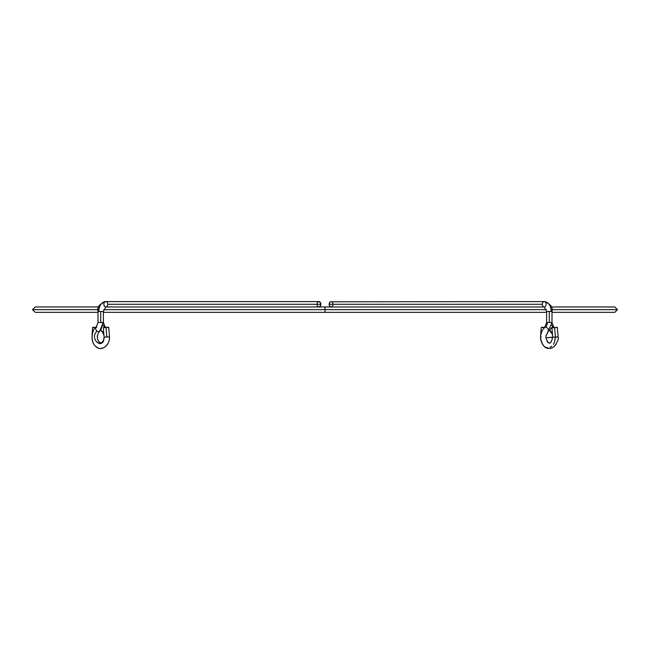 <?xml version="1.0" encoding="UTF-8"?>
<svg xmlns="http://www.w3.org/2000/svg" width="650" height="650" viewBox="0 0 650 650"><rect width="100%" height="100%" fill="white"/><g stroke="black" fill="none" stroke-linecap="round" stroke-linejoin="round"><path stroke-width="0.97" d="M552.264 331.589A2.697 1.674 -52.3 0 1 551.322 331.841A2.697 1.674 -52.3 0 1 550.574 331.598A2.697 1.674 -52.3 0 1 551.533 327.795A2.697 1.674 -52.3 0 1 553.142 327.104A5.257 3.721 90 0 1 551.736 325.187A5.257 3.721 -90 0 0 553.142 327.104A2.697 1.674 -52.3 0 1 553.865 327.324M100.994 330.021A10.652 7.532 90 0 0 102.716 331.841A2.697 1.674 -52.3 0 0 103.659 331.589A2.697 1.674 -52.3 0 1 102.716 331.841A10.652 7.532 -90 0 1 100.994 330.021M318.207 301.795L319.995 302.047L320.848 304.289L107.689 304.289L320.848 304.289A2.697 1.909 -90 0 0 318.939 301.592L105.779 301.592C99.539 303.908 96.947 307.198 98.004 311.472L98.004 322.489L96.119 327.34A2.697 1.674 52.3 0 0 97.069 331.151C88.611 338.715 103.334 351.268 104.114 337.171C103.334 351.268 88.611 338.715 97.069 331.151A2.697 1.674 52.3 0 0 98.678 331.841A10.652 7.532 -90 0 0 102.603 322.489L98.004 322.489L100.701 322.489L100.701 311.472L103.391 311.472L98.792 311.472A9.888 6.987 -90 0 1 105.779 301.592A2.697 1.909 -90 0 0 103.878 304.289A2.697 1.909 -90 0 0 105.779 306.979A2.697 1.909 90 0 1 103.878 304.289A2.697 1.909 90 0 1 105.779 301.592A2.697 1.909 90 0 1 107.689 304.289A2.697 1.909 90 0 1 105.779 306.979A2.697 1.909 -90 0 0 107.689 304.289A2.697 1.909 -90 0 0 105.779 301.592A9.888 6.987 90 0 0 98.792 311.472L100.701 311.472L100.701 322.489L102.603 322.489A10.652 7.532 90 0 1 98.678 331.841A2.697 1.674 52.3 0 0 99.426 331.598M552.736 337.179L545.919 337.838L545.911 336.294L548.364 331.151A2.697 1.674 52.3 0 0 547.788 328.567A2.697 1.674 52.3 0 0 545.464 327.104A2.697 1.674 52.3 0 0 544.798 327.283A2.697 1.674 52.3 0 0 544.383 327.795A2.697 1.674 52.3 0 1 544.708 327.348A2.697 1.674 52.3 0 1 545.464 327.104A5.257 3.721 90 0 0 547.398 322.489L551.996 322.489L549.299 322.489L549.299 311.472L549.299 322.489L547.398 322.489A5.257 3.721 -90 0 1 545.464 327.104A2.697 1.674 52.3 0 1 547.788 328.567A2.697 1.674 52.3 0 1 548.364 331.151A2.697 1.674 52.3 0 1 547.95 331.654M331.793 306.776L330.005 306.532L329.192 304.809L329.713 302.38L331.061 301.592A2.697 1.909 90 0 0 329.152 304.289L542.311 304.289A2.697 1.909 -90 0 1 544.221 301.592A9.888 6.987 90 0 1 551.208 311.472L549.299 311.472L551.208 311.472A9.888 6.987 -90 0 0 544.221 301.592A2.697 1.909 -90 0 1 546.122 304.289A2.697 1.909 -90 0 1 544.221 306.979A2.697 1.909 90 0 0 546.122 304.289M550.639 331.646A2.697 1.674 -52.3 0 1 551.533 327.795L551.988 328.169L551.533 327.795A2.697 1.674 -52.3 0 1 553.142 327.104A2.697 1.674 -52.3 0 1 553.824 327.299M552.923 337.196L555.409 337.171L554.637 327.73L551.947 327.73L557.326 327.291L551.947 327.73L557.326 327.291L554.637 327.73L555.409 337.171L554.556 342.014M554.385 342.444L553.394 344.297M551.712 346.198L550.111 347.173M547.641 347.62L546.504 347.417M543.879 345.914L542.88 344.801M540.922 340.6L540.491 336.952L541.279 337.066M544.229 327.754L541.279 327.291L544.7 327.356M109.33 334.783L109.509 336.952L108.721 337.066L109.509 336.952L109.46 338.276L109.419 335.465M98.581 341.624L99.938 342.842L101.936 342.558L103.569 340.178L104.114 337.163L103.553 340.234M100.701 330.379L102.692 332.329L103.976 335.441L102.302 331.776M101.636 331.151A2.697 1.674 -52.3 0 0 102.05 331.654A2.697 1.674 -52.3 0 0 102.716 331.841A2.697 1.674 -52.3 0 1 101.961 331.589M96.094 327.356L95.363 327.291L95.298 328.055L95.363 327.291L92.731 327.34M96.858 327.104A2.697 1.674 52.3 0 0 96.176 327.299A2.697 1.674 52.3 0 0 97.069 331.151A2.697 1.674 52.3 0 0 98.678 331.841A2.697 1.674 52.3 0 0 99.361 331.646M108.664 327.34L103.342 327.73L104.114 337.171L109.509 336.952L108.721 327.291L106.031 327.291L106.819 336.952L109.509 336.952L109.46 335.855M540.581 335.465L540.694 337.001M548.039 331.589A2.697 1.674 52.3 0 0 548.364 331.151L545.911 336.294L545.919 337.838L557.911 336.919M332.963 304.289L332.824 305.321M332.646 305.784L332.118 306.532M329.192 303.761L329.152 304.289L542.311 304.289A2.697 1.909 90 0 0 544.221 306.979A2.697 1.909 -90 0 1 542.311 304.289A2.697 1.909 90 0 1 544.221 301.592L331.793 301.795M332.118 302.047L332.646 302.786M332.824 303.257L332.93 303.761M329.152 304.289A2.697 1.909 90 0 0 330.817 306.963M540.54 335.855L542.124 330.436L544.724 327.34L546.609 322.489L546.609 311.472L549.299 311.472L546.609 311.472L544.221 306.979M554.848 340.234L555.409 337.171L558.066 336.976M319.183 306.963A2.697 1.909 -90 0 0 320.848 304.289L319.995 306.532L318.207 306.776M317.882 306.532L317.354 305.784M317.176 305.321L317.07 304.809M317.037 304.289L317.176 303.257M317.354 302.786L317.882 302.047M320.808 304.809L320.848 304.289M104.91 337.066L106.819 336.952L106.031 327.291L103.553 327.795M96.395 327.397L92.674 327.291L92.064 334.783M92.877 327.397L93.462 327.511M103.131 325.187A5.257 3.721 90 0 0 104.536 327.104A2.697 1.674 -52.3 0 1 105.202 327.283A2.697 1.674 -52.3 0 1 105.3 327.356L103.391 322.489L99.418 331.606C93.267 339.032 103.277 349.432 104.089 337.838L104.114 337.171M544.489 327.771L541.279 327.291L544.992 327.397M546.609 312.349L325 312.349L325 309.66L103.626 309.66L325 309.66L325 312.349L103.391 312.349M98.134 309.66L32.5 309.66L98.134 309.66M551.159 306.963L614.803 306.963L617.5 309.66L551.866 309.66L617.5 309.66L614.803 312.349L551.996 312.349M546.374 309.66L325 309.66L546.374 309.66M106.023 306.963L325 306.963L325 309.66L325 306.963L543.977 306.963M549.299 330.379L552.11 333.767L552.581 335.441M103.391 322.489L103.391 311.472L105.779 306.979M544.221 301.592C550.461 303.908 553.053 307.198 551.996 311.472L551.996 322.489L545.911 336.294L545.919 337.838C548.527 345.215 550.794 344.996 552.719 337.171L551.947 327.73M552.719 337.163L551.419 341.624M550.639 342.485L549.884 342.916M549.396 343.013L548.657 342.891M547.885 342.412L547.178 341.624M545.886 337.163L546.024 335.441M97.419 335.441L97.281 337.163M109.509 337.017L109.476 338.057M557.326 327.291L558.114 336.952C559.488 337.691 555.514 348.993 549.161 348.408C545.155 348.774 542.279 345.402 540.54 338.276L541.751 342.948M109.46 338.276C109.428 344.727 101.554 352.446 95.591 346.344C88.944 340.697 93.291 326.934 96.119 327.34M91.886 336.952L92.796 342.127M92.885 342.347L93.966 344.427M95.989 346.686L98.312 347.994M100.693 348.408L103.22 347.945M105.487 346.621L106.844 345.239M107.648 344.077L108.249 342.948M104.114 337.163L104.081 337.838M541.279 327.291L540.67 334.783M551.996 322.489L553.906 327.356M542.352 344.077L543.156 345.239M544.513 346.621L546.78 347.945M549.307 348.408L551.688 347.994M554.011 346.686L556.034 344.435M558.114 336.952L557.936 334.783M98.004 312.349L35.197 312.349L32.5 309.66L35.197 306.963L98.841 306.963"/></g></svg>
